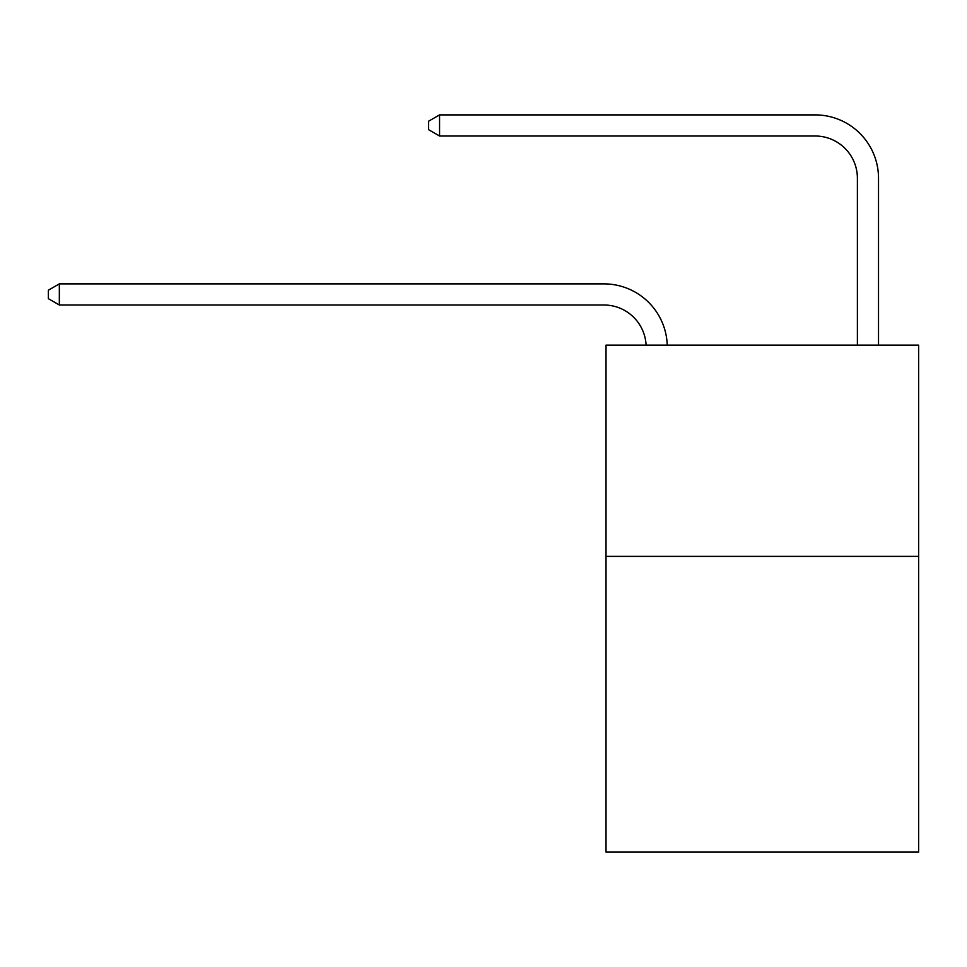 <?xml version="1.0" encoding="UTF-8"?>
<svg xmlns="http://www.w3.org/2000/svg" width="967" height="967" viewBox="0 0 967 967"><rect width="100%" height="100%" fill="white"/><g stroke="black" fill="none" stroke-linecap="round" stroke-linejoin="round"><path stroke-width="1.45" d="M918.65 556.376L918.65 852.108L606.019 852.108L606.019 345.134L918.65 345.134L918.65 556.376L606.019 556.376M857.391 345.134L857.391 178.266A42.246 42.246 174.8 0 0 815.145 136.009L439.562 136.009L428.574 129.675L428.574 121.226L439.562 114.892L815.145 114.892A63.375 63.375 -5.2 0 1 878.519 178.266L878.519 345.134M857.391 178.266A42.246 42.246 174.8 0 0 815.145 136.009A42.246 42.246 174.8 0 1 857.391 178.266A42.246 42.246 174.8 0 0 815.145 136.009A42.246 42.246 174.8 0 1 857.391 178.266A42.246 42.246 174.8 0 0 815.145 136.009A42.246 42.246 174.8 0 1 857.391 178.266A42.246 42.246 174.8 0 0 815.145 136.009A42.246 42.246 174.8 0 1 857.391 178.266A42.246 42.246 174.8 0 0 815.145 136.009A42.246 42.246 174.8 0 1 857.391 178.266A42.246 42.246 174.8 0 0 815.145 136.009A42.246 42.246 174.8 0 1 857.391 178.266A42.246 42.246 174.8 0 0 815.145 136.009A42.246 42.246 174.8 0 1 857.391 178.266A42.246 42.246 174.8 0 0 815.145 136.009A42.246 42.246 174.8 0 1 857.391 178.266A42.246 42.246 174.8 0 0 815.145 136.009A42.246 42.246 174.8 0 1 857.391 178.266A42.246 42.246 174.8 0 0 815.145 136.009A42.246 42.246 174.8 0 1 857.391 178.266A42.246 42.246 174.8 0 0 815.145 136.009A42.246 42.246 174.8 0 1 857.391 178.266A42.246 42.246 174.8 0 0 815.145 136.009A42.246 42.246 174.8 0 1 857.391 178.266A42.246 42.246 174.8 0 0 815.145 136.009A42.246 42.246 174.8 0 1 857.391 178.266A42.246 42.246 174.8 0 0 815.145 136.009A42.246 42.246 174.8 0 1 857.391 178.266A42.246 42.246 174.8 0 0 815.145 136.009A42.246 42.246 174.8 0 1 857.391 178.266M439.562 114.892L815.145 114.892L439.562 114.892L815.145 114.892L439.562 114.892L815.145 114.892L439.562 114.892L815.145 114.892L439.562 114.892L815.145 114.892L439.562 114.892L815.145 114.892L439.562 114.892L815.145 114.892L439.562 114.892L815.145 114.892L439.562 114.892L815.145 114.892L439.562 114.892L815.145 114.892L439.562 114.892L815.145 114.892L439.562 114.892L815.145 114.892L439.562 114.892L815.145 114.892L439.562 114.892L815.145 114.892L439.562 114.892L815.145 114.892L439.562 114.892L439.562 136.009M646.101 345.134A42.246 42.246 -98.6 0 0 603.904 305.004L59.338 305.004L48.35 298.67L48.35 290.221L59.338 283.875L603.904 283.875A63.375 63.375 81.4 0 1 667.242 345.134M59.338 283.875L59.338 305.004"/></g></svg>
